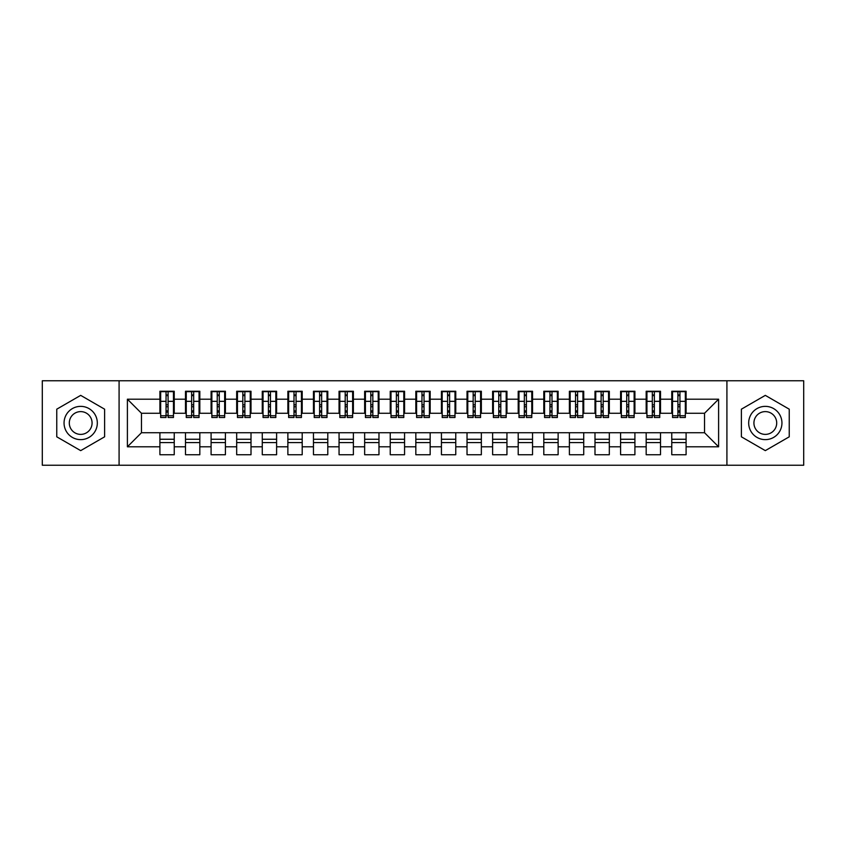 <?xml version="1.0" encoding="UTF-8"?>
<svg xmlns="http://www.w3.org/2000/svg" width="846" height="846" viewBox="0 0 846 846"><rect width="100%" height="100%" fill="white"/><g stroke="black" fill="none" stroke-linecap="round" stroke-linejoin="round"><path stroke-width="1.27" d="M726.915 465.226L803.7 465.226L803.7 380.774L726.915 380.774L726.915 465.226L119.085 465.226L119.085 380.774L42.3 380.774L42.3 465.226L119.085 465.226M677.91 406.746L679.951 406.746L677.91 406.746M686.095 439.254L671.766 439.254M671.766 442.574L686.095 442.574M652.319 406.746L654.36 406.746L652.319 406.746M660.504 439.254L646.175 439.254M646.175 442.574L660.504 442.574M626.727 406.746L628.768 406.746L626.727 406.746M634.912 439.254L620.583 439.254M620.583 442.574L634.912 442.574M601.125 406.746L603.177 406.746L601.125 406.746M609.321 439.254L594.992 439.254M594.992 442.574L609.321 442.574M575.534 406.746L577.585 406.746L575.534 406.746M583.729 439.254L569.39 439.254M569.39 442.574L583.729 442.574M549.942 406.746L551.994 406.746L549.942 406.746M558.127 439.254L543.798 439.254M543.798 442.574L558.127 442.574M524.351 406.746L526.392 406.746L524.351 406.746M532.536 439.254L518.207 439.254M518.207 442.574L532.536 442.574M498.759 406.746L500.8 406.746L498.759 406.746M506.944 439.254L492.615 439.254M492.615 442.574L506.944 442.574M473.168 406.746L475.209 406.746L473.168 406.746M481.353 439.254L467.024 439.254M467.024 442.574L481.353 442.574M447.566 406.746L449.617 406.746L447.566 406.746M455.761 439.254L441.432 439.254M441.432 442.574L455.761 442.574M421.974 406.746L424.026 406.746L421.974 406.746M430.17 439.254L415.83 439.254M415.83 442.574L430.17 442.574M396.383 406.746L398.434 406.746L396.383 406.746M404.568 439.254L390.239 439.254M390.239 442.574L404.568 442.574M370.791 406.746L372.832 406.746L370.791 406.746M378.976 439.254L364.647 439.254M364.647 442.574L378.976 442.574M345.2 406.746L347.241 406.746L345.2 406.746M353.385 439.254L339.056 439.254M339.056 442.574L353.385 442.574M319.608 406.746L321.649 406.746L319.608 406.746M327.793 439.254L313.464 439.254M313.464 442.574L327.793 442.574M294.006 406.746L296.058 406.746L294.006 406.746M302.202 439.254L287.873 439.254M287.873 442.574L302.202 442.574M268.415 406.746L270.466 406.746L268.415 406.746M276.61 439.254L262.271 439.254M262.271 442.574L276.61 442.574M242.823 406.746L244.875 406.746L242.823 406.746M251.008 439.254L236.679 439.254M236.679 442.574L251.008 442.574M217.232 406.746L219.273 406.746L217.232 406.746M225.417 439.254L211.088 439.254M211.088 442.574L225.417 442.574M191.64 406.746L193.681 406.746L191.64 406.746M199.825 439.254L185.496 439.254M185.496 442.574L199.825 442.574M726.915 380.774L119.085 380.774M160.666 413.271L141.472 413.271L127.397 399.196L127.397 446.804L159.905 446.804L159.905 454.736L174.234 454.736L174.234 446.804L185.496 446.804L185.496 454.736L199.825 454.736L199.825 446.804L211.088 446.804L211.088 454.736L225.417 454.736L225.417 446.804L236.679 446.804L236.679 454.736L251.008 454.736L251.008 446.804L262.271 446.804L262.271 454.736L276.61 454.736L276.61 446.804L287.873 446.804L287.873 454.736L302.202 454.736L302.202 446.804L313.464 446.804L313.464 454.736L327.793 454.736L327.793 446.804L339.056 446.804L339.056 454.736L353.385 454.736L353.385 446.804L364.647 446.804L364.647 454.736L378.976 454.736L378.976 446.804L390.239 446.804L390.239 454.736L404.568 454.736L404.568 446.804L415.83 446.804L415.83 454.736L430.17 454.736L430.17 446.804L441.432 446.804L441.432 454.736L455.761 454.736L455.761 446.804L467.024 446.804L467.024 454.736L481.353 454.736L481.353 446.804L492.615 446.804L492.615 454.736L506.944 454.736L506.944 446.804L518.207 446.804L518.207 454.736L532.536 454.736L532.536 446.804L543.798 446.804L543.798 454.736L558.127 454.736L558.127 446.804L569.39 446.804L569.39 454.736L583.729 454.736L583.729 446.804L594.992 446.804L594.992 454.736L609.321 454.736L609.321 446.804L620.583 446.804L620.583 454.736L634.912 454.736L634.912 446.804L646.175 446.804L646.175 454.736L660.504 454.736L660.504 446.804L671.766 446.804L671.766 454.736L686.095 454.736L686.095 432.729L704.528 432.729L704.528 413.271L685.334 413.271M127.397 399.196L159.905 399.196L159.905 413.271M704.528 413.271L718.603 399.196L686.095 399.196L686.095 391.264L671.766 391.264L671.766 399.196L660.504 399.196L660.504 391.264L646.175 391.264L646.175 399.196L634.912 399.196L634.912 391.264L620.583 391.264L620.583 399.196L609.321 399.196L609.321 391.264L594.992 391.264L594.992 399.196L583.729 399.196L583.729 391.264L569.39 391.264L569.39 399.196L558.127 399.196L558.127 391.264L543.798 391.264L543.798 399.196L532.536 399.196L532.536 391.264L518.207 391.264L518.207 399.196L506.944 399.196L506.944 391.264L492.615 391.264L492.615 399.196L481.353 399.196L481.353 391.264L467.024 391.264L467.024 399.196L455.761 399.196L455.761 391.264L441.432 391.264L441.432 399.196L430.17 399.196L430.17 391.264L415.83 391.264L415.83 399.196L404.568 399.196L404.568 391.264L390.239 391.264L390.239 399.196L378.976 399.196L378.976 391.264L364.647 391.264L364.647 399.196L353.385 399.196L353.385 391.264L339.056 391.264L339.056 399.196L327.793 399.196L327.793 391.264L313.464 391.264L313.464 399.196L302.202 399.196L302.202 391.264L287.873 391.264L287.873 399.196L276.61 399.196L276.61 391.264L262.271 391.264L262.271 399.196L251.008 399.196L251.008 391.264L236.679 391.264L236.679 399.196L225.417 399.196L225.417 391.264L211.088 391.264L211.088 399.196L199.825 399.196L199.825 391.264L185.496 391.264L185.496 399.196L174.234 399.196L174.234 391.264L159.905 391.264L159.905 399.196M718.603 399.196L718.603 446.804L686.095 446.804M660.504 446.804L660.504 432.729L686.095 432.729M671.766 446.804L671.766 432.729M686.095 399.196L686.095 413.271M634.912 446.804L634.912 432.729L660.504 432.729M646.175 446.804L646.175 432.729M671.766 399.196L671.766 413.271L659.743 413.271M660.504 399.196L660.504 413.271M609.321 446.804L609.321 432.729L634.912 432.729M620.583 446.804L620.583 432.729M646.175 399.196L646.175 413.271L634.14 413.271M634.912 399.196L634.912 413.271M583.729 446.804L583.729 432.729L609.321 432.729M594.992 446.804L594.992 432.729M620.583 399.196L620.583 413.271L608.549 413.271M609.321 399.196L609.321 413.271M558.127 446.804L558.127 432.729L583.729 432.729M569.39 446.804L569.39 432.729M594.992 399.196L594.992 413.271L582.957 413.271M583.729 399.196L583.729 413.271M532.536 446.804L532.536 432.729L558.127 432.729M543.798 446.804L543.798 432.729M569.39 399.196L569.39 413.271L557.366 413.271M558.127 399.196L558.127 413.271M506.944 446.804L506.944 432.729L532.536 432.729M518.207 446.804L518.207 432.729M543.798 399.196L543.798 413.271L531.774 413.271M532.536 399.196L532.536 413.271M481.353 446.804L481.353 432.729L506.944 432.729M492.615 446.804L492.615 432.729M518.207 399.196L518.207 413.271L506.183 413.271M506.944 399.196L506.944 413.271M455.761 446.804L455.761 432.729L481.353 432.729M467.024 446.804L467.024 432.729M492.615 399.196L492.615 413.271L480.581 413.271M481.353 399.196L481.353 413.271M430.17 446.804L430.17 432.729L455.761 432.729M441.432 446.804L441.432 432.729M467.024 399.196L467.024 413.271L454.989 413.271M455.761 399.196L455.761 413.271M404.568 446.804L404.568 432.729L430.17 432.729M415.83 446.804L415.83 432.729M441.432 399.196L441.432 413.271L429.398 413.271M430.17 399.196L430.17 413.271M378.976 446.804L378.976 432.729L404.568 432.729M390.239 446.804L390.239 432.729M415.83 399.196L415.83 413.271L403.806 413.271M404.568 399.196L404.568 413.271M353.385 446.804L353.385 432.729L378.976 432.729M364.647 446.804L364.647 432.729M390.239 399.196L390.239 413.271L378.215 413.271M378.976 399.196L378.976 413.271M327.793 446.804L327.793 432.729L353.385 432.729M339.056 446.804L339.056 432.729M364.647 399.196L364.647 413.271L352.623 413.271M353.385 399.196L353.385 413.271M302.202 446.804L302.202 432.729L327.793 432.729M313.464 446.804L313.464 432.729M339.056 399.196L339.056 413.271L327.021 413.271M327.793 399.196L327.793 413.271M276.61 446.804L276.61 432.729L302.202 432.729M287.873 446.804L287.873 432.729M313.464 399.196L313.464 413.271L301.43 413.271M302.202 399.196L302.202 413.271M251.008 446.804L251.008 432.729L276.61 432.729M262.271 446.804L262.271 432.729M287.873 399.196L287.873 413.271L275.838 413.271M276.61 399.196L276.61 413.271M225.417 446.804L225.417 432.729L251.008 432.729M236.679 446.804L236.679 432.729M262.271 399.196L262.271 413.271L250.247 413.271M251.008 399.196L251.008 413.271M199.825 446.804L199.825 432.729L225.417 432.729M211.088 446.804L211.088 432.729M236.679 399.196L236.679 413.271L224.655 413.271M225.417 399.196L225.417 413.271M174.234 446.804L174.234 432.729L199.825 432.729M185.496 446.804L185.496 432.729M211.088 399.196L211.088 413.271L199.064 413.271M199.825 399.196L199.825 413.271M166.049 406.746L168.09 406.746L166.049 406.746M174.234 439.254L159.905 439.254M159.905 442.574L174.234 442.574M127.397 446.804L141.472 432.729L174.234 432.729M159.905 446.804L159.905 432.729M185.496 399.196L185.496 413.271L173.462 413.271M174.234 399.196L174.234 413.271M104.618 409.189L80.687 395.368L56.756 409.189L56.756 436.811L80.687 450.632L104.618 436.811L104.618 409.189L104.618 436.811L80.687 450.632L56.756 436.811L56.756 409.189L80.687 395.368L104.618 409.189M741.382 409.189L741.382 436.811L765.313 450.632L789.244 436.811L789.244 409.189L765.313 395.368L741.382 409.189L765.313 395.368L789.244 409.189L789.244 436.811L765.313 450.632L741.382 436.811L741.382 409.189M141.472 413.271L141.472 432.729M672.538 413.271L671.766 413.271M646.936 413.271L646.175 413.271M621.345 413.271L620.583 413.271M595.753 413.271L594.992 413.271M570.162 413.271L569.39 413.271M544.57 413.271L543.798 413.271M518.979 413.271L518.207 413.271M493.377 413.271L492.615 413.271M467.785 413.271L467.024 413.271M442.194 413.271L441.432 413.271M416.602 413.271L415.83 413.271M391.011 413.271L390.239 413.271M365.419 413.271L364.647 413.271M339.817 413.271L339.056 413.271M314.226 413.271L313.464 413.271M288.634 413.271L287.873 413.271M263.043 413.271L262.271 413.271M237.451 413.271L236.679 413.271M211.86 413.271L211.088 413.271M186.257 413.271L185.496 413.271M718.603 446.804L704.528 432.729M160.666 391.518L173.462 391.518L160.666 391.518L160.666 417.501L166.049 417.501L166.049 391.613L173.462 391.656L173.462 417.501L168.09 417.501L168.09 391.656M166.049 394.945L168.09 394.945M166.049 415.344L168.09 415.344M168.09 412.129L166.049 412.129M166.049 410.87L168.09 410.87M174.234 403.426L173.462 403.426M174.234 406.746L173.462 406.746M160.666 403.426L159.905 403.426M160.666 406.746L159.905 406.746M186.257 391.518L199.064 391.518L186.257 391.518L186.257 417.501L191.64 417.501L191.64 391.613L199.064 391.656L199.064 417.501L193.681 417.501L193.681 391.656M191.64 394.945L193.681 394.945M191.64 415.344L193.681 415.344M193.681 412.129L191.64 412.129M191.64 410.87L193.681 410.87M199.825 403.426L199.064 403.426M199.825 406.746L199.064 406.746M186.257 403.426L185.496 403.426M186.257 406.746L185.496 406.746M211.86 391.518L224.655 391.518L211.86 391.518L211.86 417.501L217.232 417.501L217.232 391.613L224.655 391.656L224.655 417.501L219.273 417.501L219.273 391.656M217.232 394.945L219.273 394.945M217.232 415.344L219.273 415.344M219.273 412.129L217.232 412.129M217.232 410.87L219.273 410.87M225.417 403.426L224.655 403.426M225.417 406.746L224.655 406.746M211.86 403.426L211.088 403.426M211.86 406.746L211.088 406.746M237.451 391.518L250.247 391.518L237.451 391.518L237.451 417.501L242.823 417.501L242.823 391.613L250.247 391.656L250.247 417.501L244.875 417.501L244.875 391.656M242.823 394.945L244.875 394.945M242.823 415.344L244.875 415.344M244.875 412.129L242.823 412.129M242.823 410.87L244.875 410.87M251.008 403.426L250.247 403.426M251.008 406.746L250.247 406.746M237.451 403.426L236.679 403.426M237.451 406.746L236.679 406.746M263.043 391.518L275.838 391.518L263.043 391.518L263.043 417.501L268.415 417.501L268.415 391.613L275.838 391.656L275.838 417.501L270.466 417.501L270.466 391.656M268.415 394.945L270.466 394.945M268.415 415.344L270.466 415.344M270.466 412.129L268.415 412.129M268.415 410.87L270.466 410.87M276.61 403.426L275.838 403.426M276.61 406.746L275.838 406.746M263.043 403.426L262.271 403.426M263.043 406.746L262.271 406.746M80.687 406.366A16.634 16.634 0 0 0 64.053 423A16.634 16.634 0 0 0 80.687 439.634A16.634 16.634 0 0 0 97.322 423A16.634 16.634 0 0 0 80.687 406.366M80.687 411.611A11.389 11.389 0 0 0 69.298 423A11.389 11.389 0 0 0 80.687 434.389A11.389 11.389 0 0 0 92.077 423A11.389 11.389 0 0 0 80.687 411.611M765.313 406.366A16.634 16.634 0 0 0 748.678 423A16.634 16.634 0 0 0 765.313 439.634A16.634 16.634 0 0 0 781.947 423A16.634 16.634 0 0 0 765.313 406.366M765.313 411.611A11.389 11.389 0 0 0 753.923 423A11.389 11.389 0 0 0 765.313 434.389A11.389 11.389 0 0 0 776.702 423A11.389 11.389 0 0 0 765.313 411.611M288.634 391.518L301.43 391.518L288.634 391.518L288.634 417.501L294.006 417.501L294.006 391.613L301.43 391.656L301.43 417.501L296.058 417.501L296.058 391.656M294.006 394.945L296.058 394.945M294.006 415.344L296.058 415.344M296.058 412.129L294.006 412.129M294.006 410.87L296.058 410.87M302.202 403.426L301.43 403.426M302.202 406.746L301.43 406.746M288.634 403.426L287.873 403.426M288.634 406.746L287.873 406.746M314.226 391.518L327.021 391.518L314.226 391.518L314.226 417.501L319.608 417.501L319.608 391.613L327.021 391.656L327.021 417.501L321.649 417.501L321.649 391.656M319.608 394.945L321.649 394.945M319.608 415.344L321.649 415.344M321.649 412.129L319.608 412.129M319.608 410.87L321.649 410.87M327.793 403.426L327.021 403.426M327.793 406.746L327.021 406.746M314.226 403.426L313.464 403.426M314.226 406.746L313.464 406.746M339.817 391.518L352.623 391.518L339.817 391.518L339.817 417.501L345.2 417.501L345.2 391.613L352.623 391.656L352.623 417.501L347.241 417.501L347.241 391.656M345.2 394.945L347.241 394.945M345.2 415.344L347.241 415.344M347.241 412.129L345.2 412.129M345.2 410.87L347.241 410.87M353.385 403.426L352.623 403.426M353.385 406.746L352.623 406.746M339.817 403.426L339.056 403.426M339.817 406.746L339.056 406.746M365.419 391.518L378.215 391.518L365.419 391.518L365.419 417.501L370.791 417.501L370.791 391.613L378.215 391.656L378.215 417.501L372.832 417.501L372.832 391.656M370.791 394.945L372.832 394.945M370.791 415.344L372.832 415.344M372.832 412.129L370.791 412.129M370.791 410.87L372.832 410.87M378.976 403.426L378.215 403.426M378.976 406.746L378.215 406.746M365.419 403.426L364.647 403.426M365.419 406.746L364.647 406.746M391.011 391.518L403.806 391.518L391.011 391.518L391.011 417.501L396.383 417.501L396.383 391.613L403.806 391.656L403.806 417.501L398.434 417.501L398.434 391.656M396.383 394.945L398.434 394.945M396.383 415.344L398.434 415.344M398.434 412.129L396.383 412.129M396.383 410.87L398.434 410.87M404.568 403.426L403.806 403.426M404.568 406.746L403.806 406.746M391.011 403.426L390.239 403.426M391.011 406.746L390.239 406.746M416.602 391.518L429.398 391.518L416.602 391.518L416.602 417.501L421.974 417.501L421.974 391.613L429.398 391.656L429.398 417.501L424.026 417.501L424.026 391.656M421.974 394.945L424.026 394.945M421.974 415.344L424.026 415.344M424.026 412.129L421.974 412.129M421.974 410.87L424.026 410.87M430.17 403.426L429.398 403.426M430.17 406.746L429.398 406.746M416.602 403.426L415.83 403.426M416.602 406.746L415.83 406.746M442.194 391.518L454.989 391.518L442.194 391.518L442.194 417.501L447.566 417.501L447.566 391.613L454.989 391.656L454.989 417.501L449.617 417.501L449.617 391.656M447.566 394.945L449.617 394.945M447.566 415.344L449.617 415.344M449.617 412.129L447.566 412.129M447.566 410.87L449.617 410.87M455.761 403.426L454.989 403.426M455.761 406.746L454.989 406.746M442.194 403.426L441.432 403.426M442.194 406.746L441.432 406.746M467.785 391.518L480.581 391.518L467.785 391.518L467.785 417.501L473.168 417.501L473.168 391.613L480.581 391.656L480.581 417.501L475.209 417.501L475.209 391.656M473.168 394.945L475.209 394.945M473.168 415.344L475.209 415.344M475.209 412.129L473.168 412.129M473.168 410.87L475.209 410.87M481.353 403.426L480.581 403.426M481.353 406.746L480.581 406.746M467.785 403.426L467.024 403.426M467.785 406.746L467.024 406.746M493.377 391.518L506.183 391.518L493.377 391.518L493.377 417.501L498.759 417.501L498.759 391.613L506.183 391.656L506.183 417.501L500.8 417.501L500.8 391.656M498.759 394.945L500.8 394.945M498.759 415.344L500.8 415.344M500.8 412.129L498.759 412.129M498.759 410.87L500.8 410.87M506.944 403.426L506.183 403.426M506.944 406.746L506.183 406.746M493.377 403.426L492.615 403.426M493.377 406.746L492.615 406.746M518.979 391.518L531.774 391.518L518.979 391.518L518.979 417.501L524.351 417.501L524.351 391.613L531.774 391.656L531.774 417.501L526.392 417.501L526.392 391.656M524.351 394.945L526.392 394.945M524.351 415.344L526.392 415.344M526.392 412.129L524.351 412.129M524.351 410.87L526.392 410.87M532.536 403.426L531.774 403.426M532.536 406.746L531.774 406.746M518.979 403.426L518.207 403.426M518.979 406.746L518.207 406.746M544.57 391.518L557.366 391.518L544.57 391.518L544.57 417.501L549.942 417.501L549.942 391.613L557.366 391.656L557.366 417.501L551.994 417.501L551.994 391.656M549.942 394.945L551.994 394.945M549.942 415.344L551.994 415.344M551.994 412.129L549.942 412.129M549.942 410.87L551.994 410.87M558.127 403.426L557.366 403.426M558.127 406.746L557.366 406.746M544.57 403.426L543.798 403.426M544.57 406.746L543.798 406.746M570.162 391.518L582.957 391.518L570.162 391.518L570.162 417.501L575.534 417.501L575.534 391.613L582.957 391.656L582.957 417.501L577.585 417.501L577.585 391.656M575.534 394.945L577.585 394.945M575.534 415.344L577.585 415.344M577.585 412.129L575.534 412.129M575.534 410.87L577.585 410.87M583.729 403.426L582.957 403.426M583.729 406.746L582.957 406.746M570.162 403.426L569.39 403.426M570.162 406.746L569.39 406.746M595.753 391.518L608.549 391.518L595.753 391.518L595.753 417.501L601.125 417.501L601.125 391.613L608.549 391.656L608.549 417.501L603.177 417.501L603.177 391.656M601.125 394.945L603.177 394.945M601.125 415.344L603.177 415.344M603.177 412.129L601.125 412.129M601.125 410.87L603.177 410.87M609.321 403.426L608.549 403.426M609.321 406.746L608.549 406.746M595.753 403.426L594.992 403.426M595.753 406.746L594.992 406.746M621.345 391.518L634.14 391.518L621.345 391.518L621.345 417.501L626.727 417.501L626.727 391.613L634.14 391.656L634.14 417.501L628.768 417.501L628.768 391.656M626.727 394.945L628.768 394.945M626.727 415.344L628.768 415.344M628.768 412.129L626.727 412.129M626.727 410.87L628.768 410.87M634.912 403.426L634.14 403.426M634.912 406.746L634.14 406.746M621.345 403.426L620.583 403.426M621.345 406.746L620.583 406.746M646.936 391.518L659.743 391.518L646.936 391.518L646.936 417.501L652.319 417.501L652.319 391.613L659.743 391.656L659.743 417.501L654.36 417.501L654.36 391.656M652.319 394.945L654.36 394.945M652.319 415.344L654.36 415.344M654.36 412.129L652.319 412.129M652.319 410.87L654.36 410.87M660.504 403.426L659.743 403.426M660.504 406.746L659.743 406.746M646.936 403.426L646.175 403.426M646.936 406.746L646.175 406.746M672.538 391.518L685.334 391.518L672.538 391.518L672.538 417.501L677.91 417.501L677.91 391.613L685.334 391.656L685.334 417.501L679.951 417.501L679.951 391.656M677.91 394.945L679.951 394.945M677.91 415.344L679.951 415.344M679.951 412.129L677.91 412.129M677.91 410.87L679.951 410.87M686.095 403.426L685.334 403.426M686.095 406.746L685.334 406.746M672.538 403.426L671.766 403.426M672.538 406.746L671.766 406.746M160.666 391.656L166.049 391.656M168.09 415.735L173.462 415.735M168.09 401.332L173.462 401.332M160.666 415.735L166.049 415.735M160.666 401.332L166.049 401.332M166.049 404.8L168.09 404.8M166.049 395.621L168.09 395.621M186.257 391.656L191.64 391.656M193.681 415.735L199.064 415.735M193.681 401.332L199.064 401.332M186.257 415.735L191.64 415.735M186.257 401.332L191.64 401.332M191.64 404.8L193.681 404.8M191.64 395.621L193.681 395.621M211.86 391.656L217.232 391.656M219.273 415.735L224.655 415.735M219.273 401.332L224.655 401.332M211.86 415.735L217.232 415.735M211.86 401.332L217.232 401.332M217.232 404.8L219.273 404.8M217.232 395.621L219.273 395.621M237.451 391.656L242.823 391.656M244.875 415.735L250.247 415.735M244.875 401.332L250.247 401.332M237.451 415.735L242.823 415.735M237.451 401.332L242.823 401.332M242.823 404.8L244.875 404.8M242.823 395.621L244.875 395.621M263.043 391.656L268.415 391.656M270.466 415.735L275.838 415.735M270.466 401.332L275.838 401.332M263.043 415.735L268.415 415.735M263.043 401.332L268.415 401.332M268.415 404.8L270.466 404.8M268.415 395.621L270.466 395.621M288.634 391.656L294.006 391.656M296.058 415.735L301.43 415.735M296.058 401.332L301.43 401.332M288.634 415.735L294.006 415.735M288.634 401.332L294.006 401.332M294.006 404.8L296.058 404.8M294.006 395.621L296.058 395.621M314.226 391.656L319.608 391.656M321.649 415.735L327.021 415.735M321.649 401.332L327.021 401.332M314.226 415.735L319.608 415.735M314.226 401.332L319.608 401.332M319.608 404.8L321.649 404.8M319.608 395.621L321.649 395.621M339.817 391.656L345.2 391.656M347.241 415.735L352.623 415.735M347.241 401.332L352.623 401.332M339.817 415.735L345.2 415.735M339.817 401.332L345.2 401.332M345.2 404.8L347.241 404.8M345.2 395.621L347.241 395.621M365.419 391.656L370.791 391.656M372.832 415.735L378.215 415.735M372.832 401.332L378.215 401.332M365.419 415.735L370.791 415.735M365.419 401.332L370.791 401.332M370.791 404.8L372.832 404.8M370.791 395.621L372.832 395.621M391.011 391.656L396.383 391.656M398.434 415.735L403.806 415.735M398.434 401.332L403.806 401.332M391.011 415.735L396.383 415.735M391.011 401.332L396.383 401.332M396.383 404.8L398.434 404.8M396.383 395.621L398.434 395.621M416.602 391.656L421.974 391.656M424.026 415.735L429.398 415.735M424.026 401.332L429.398 401.332M416.602 415.735L421.974 415.735M416.602 401.332L421.974 401.332M421.974 404.8L424.026 404.8M421.974 395.621L424.026 395.621M442.194 391.656L447.566 391.656M449.617 415.735L454.989 415.735M449.617 401.332L454.989 401.332M442.194 415.735L447.566 415.735M442.194 401.332L447.566 401.332M447.566 404.8L449.617 404.8M447.566 395.621L449.617 395.621M467.785 391.656L473.168 391.656M475.209 415.735L480.581 415.735M475.209 401.332L480.581 401.332M467.785 415.735L473.168 415.735M467.785 401.332L473.168 401.332M473.168 404.8L475.209 404.8M473.168 395.621L475.209 395.621M493.377 391.656L498.759 391.656M500.8 415.735L506.183 415.735M500.8 401.332L506.183 401.332M493.377 415.735L498.759 415.735M493.377 401.332L498.759 401.332M498.759 404.8L500.8 404.8M498.759 395.621L500.8 395.621M518.979 391.656L524.351 391.656M526.392 415.735L531.774 415.735M526.392 401.332L531.774 401.332M518.979 415.735L524.351 415.735M518.979 401.332L524.351 401.332M524.351 404.8L526.392 404.8M524.351 395.621L526.392 395.621M544.57 391.656L549.942 391.656M551.994 415.735L557.366 415.735M551.994 401.332L557.366 401.332M544.57 415.735L549.942 415.735M544.57 401.332L549.942 401.332M549.942 404.8L551.994 404.8M549.942 395.621L551.994 395.621M570.162 391.656L575.534 391.656M577.585 415.735L582.957 415.735M577.585 401.332L582.957 401.332M570.162 415.735L575.534 415.735M570.162 401.332L575.534 401.332M575.534 404.8L577.585 404.8M575.534 395.621L577.585 395.621M595.753 391.656L601.125 391.656M603.177 415.735L608.549 415.735M603.177 401.332L608.549 401.332M595.753 415.735L601.125 415.735M595.753 401.332L601.125 401.332M601.125 404.8L603.177 404.8M601.125 395.621L603.177 395.621M621.345 391.656L626.727 391.656M628.768 415.735L634.14 415.735M628.768 401.332L634.14 401.332M621.345 415.735L626.727 415.735M621.345 401.332L626.727 401.332M626.727 404.8L628.768 404.8M626.727 395.621L628.768 395.621M646.936 391.656L652.319 391.656M654.36 415.735L659.743 415.735M654.36 401.332L659.743 401.332M646.936 415.735L652.319 415.735M646.936 401.332L652.319 401.332M652.319 404.8L654.36 404.8M652.319 395.621L654.36 395.621M672.538 391.656L677.91 391.656M679.951 415.735L685.334 415.735M679.951 401.332L685.334 401.332M672.538 415.735L677.91 415.735M672.538 401.332L677.91 401.332M677.91 404.8L679.951 404.8M677.91 395.621L679.951 395.621"/></g></svg>
